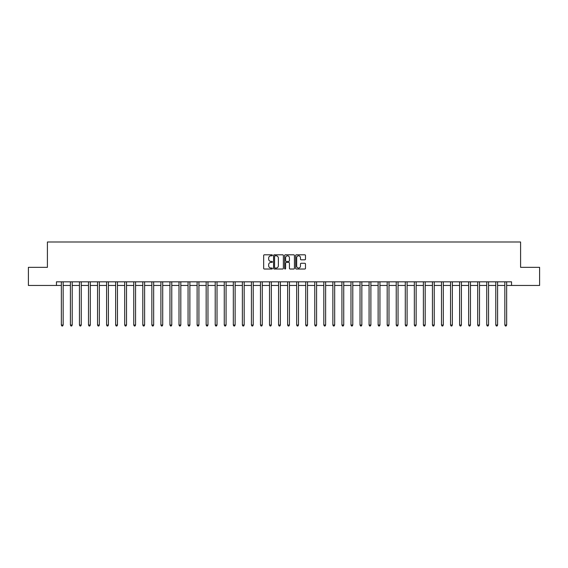 <?xml version="1.0" encoding="UTF-8"?>
<svg xmlns="http://www.w3.org/2000/svg" width="568" height="568" viewBox="0 0 568 568"><rect width="100%" height="100%" fill="white"/><g stroke="black" fill="none" stroke-linecap="round" stroke-linejoin="round"><path stroke-width="0.85" d="M272.413 255.309A0.497 0.497 0 0 0 271.916 254.805L264.368 254.805A0.71 0.71 0 0 0 263.659 255.522L263.659 268.309A0.71 0.71 0 0 0 264.368 269.026L271.916 269.026A0.497 0.497 0 0 0 272.413 268.522A0.497 0.497 0 0 0 271.916 268.025L270.943 268.025A2.272 2.272 0 0 1 268.664 265.753L268.664 264.688A2.272 2.272 0 0 1 270.943 262.416L271.916 262.416A0.497 0.497 0 0 0 272.413 261.919A0.497 0.497 0 0 0 271.916 261.415L270.943 261.415A2.272 2.272 0 0 1 268.664 259.143L268.664 258.078A2.272 2.272 0 0 1 270.943 255.806L271.916 255.806A0.497 0.497 0 0 0 272.413 255.309M304.775 259.817A0.71 0.71 0 0 0 305.485 259.107L305.485 255.522A0.71 0.71 0 0 0 304.775 254.805L296.382 254.805A0.71 0.71 0 0 0 295.672 255.522L295.672 268.309A0.71 0.71 0 0 0 296.382 269.026L304.775 269.026A0.71 0.71 0 0 0 305.485 268.309L305.485 263.978A0.71 0.71 0 0 0 304.775 263.268L301.182 263.268A0.71 0.71 0 0 0 300.472 263.978L300.472 266.129A1.903 1.903 0 0 1 298.569 268.025A1.903 1.903 0 0 1 296.666 266.129L296.666 257.702A1.903 1.903 0 0 1 298.569 255.806A1.903 1.903 0 0 1 300.472 257.702L300.472 259.107A0.71 0.71 0 0 0 301.182 259.817L304.775 259.817M56.459 285.448L28.4 285.448L28.4 267.343L47.407 267.343L47.407 242.004L520.593 242.004L520.593 267.343L539.6 267.343L539.6 285.448L511.541 285.448L511.541 281.827L56.459 281.827L56.459 285.448L61.344 285.448M283.375 255.522A0.71 0.71 0 0 0 282.665 254.805L274.28 254.805A0.71 0.71 0 0 0 273.57 255.522L273.57 268.309A0.71 0.71 0 0 0 274.28 269.026L282.665 269.026A0.71 0.71 0 0 0 283.375 268.309L283.375 255.522M285.335 254.805L293.72 254.805A0.71 0.71 0 0 1 294.43 255.522L294.43 268.309A0.71 0.71 0 0 1 293.72 269.026L290.127 269.026A0.71 0.71 0 0 1 289.417 268.309L289.417 263.126A0.71 0.71 0 0 0 288.707 262.416L286.329 262.416A0.71 0.71 0 0 0 285.619 263.126L285.619 268.522A0.497 0.497 0 0 1 285.122 269.026A0.497 0.497 0 0 1 284.625 268.522L284.625 255.522A0.71 0.71 0 0 1 285.335 254.805M63.154 285.448L70.397 285.448M72.207 285.448L79.449 285.448M81.26 285.448L88.501 285.448M90.312 285.448L97.547 285.448M99.357 285.448L106.599 285.448M108.41 285.448L115.652 285.448M117.462 285.448L124.704 285.448M126.515 285.448L133.757 285.448M135.56 285.448L142.802 285.448M144.613 285.448L151.855 285.448M153.665 285.448L160.907 285.448M162.718 285.448L169.96 285.448M171.77 285.448L179.005 285.448M180.816 285.448L188.058 285.448M189.868 285.448L197.11 285.448M198.921 285.448L206.163 285.448M207.973 285.448L215.215 285.448M217.026 285.448L224.261 285.448M226.071 285.448L233.313 285.448M235.124 285.448L242.366 285.448M244.176 285.448L251.418 285.448M253.229 285.448L260.471 285.448M262.281 285.448L269.516 285.448M271.326 285.448L278.569 285.448M280.379 285.448L287.621 285.448M289.431 285.448L296.673 285.448M298.484 285.448L305.719 285.448M307.529 285.448L314.771 285.448M316.582 285.448L323.824 285.448M325.634 285.448L332.876 285.448M334.687 285.448L341.929 285.448M343.739 285.448L350.974 285.448M352.785 285.448L360.027 285.448M361.837 285.448L369.079 285.448M370.89 285.448L378.132 285.448M379.942 285.448L387.184 285.448M388.995 285.448L396.23 285.448M398.04 285.448L405.282 285.448M407.093 285.448L414.335 285.448M416.145 285.448L423.387 285.448M425.198 285.448L432.44 285.448M434.243 285.448L441.485 285.448M443.296 285.448L450.538 285.448M452.348 285.448L459.59 285.448M461.401 285.448L468.643 285.448M470.453 285.448L477.688 285.448M479.498 285.448L486.74 285.448M488.551 285.448L495.793 285.448M497.603 285.448L504.845 285.448M506.656 285.448L511.541 285.448M275.061 255.806A0.497 0.497 0 0 0 274.564 256.303L274.564 267.528A0.497 0.497 0 0 0 275.061 268.025L276.091 268.025A2.272 2.272 0 0 0 278.37 265.753L278.37 258.078A2.272 2.272 0 0 0 276.091 255.806L275.061 255.806M289.417 257.737A1.903 1.903 0 0 0 287.522 255.841A1.903 1.903 0 0 0 285.619 257.737L285.619 260.705A0.71 0.71 0 0 0 286.329 261.415L288.707 261.415A0.71 0.71 0 0 0 289.417 260.705L289.417 257.737M63.247 281.827L63.211 281.92A0.724 0.724 0 0 0 63.154 282.189L63.154 325.052L61.344 325.052L61.344 282.189A0.724 0.724 0 0 0 61.294 281.92L61.259 281.827M63.154 325.052L62.615 325.996L61.891 325.996L61.344 325.052M72.299 281.827L72.257 281.92A0.724 0.724 86.2 0 0 72.207 282.189L72.207 325.052L70.397 325.052L70.397 282.189A0.724 0.724 86.2 0 0 70.347 281.92L70.304 281.827M72.207 325.052L71.66 325.996L70.943 325.996L70.397 325.052M81.345 281.827L81.309 281.92A0.724 0.724 86.2 0 0 81.26 282.189L81.26 325.052L79.449 325.052L79.449 282.189A0.724 0.724 86.2 0 0 79.392 281.92L79.357 281.827M81.26 325.052L80.713 325.996L79.989 325.996L79.449 325.052M90.397 281.827L90.362 281.92A0.724 0.724 86.2 0 0 90.312 282.189L90.312 325.052L88.501 325.052L88.501 282.189A0.724 0.724 86.2 0 0 88.445 281.92L88.409 281.827M90.312 325.052L89.765 325.996L89.041 325.996L88.501 325.052M99.45 281.827L99.414 281.92A0.724 0.724 86.2 0 0 99.357 282.189L99.357 325.052L97.547 325.052L97.547 282.189A0.724 0.724 86.2 0 0 97.497 281.92L97.462 281.827M99.357 325.052L98.818 325.996L98.094 325.996L97.547 325.052M108.502 281.827L108.46 281.92A0.724 0.724 86.2 0 0 108.41 282.189L108.41 325.052L106.599 325.052L106.599 282.189A0.724 0.724 86.2 0 0 106.55 281.92L106.514 281.827M108.41 325.052L107.87 325.996L107.146 325.996L106.599 325.052M117.548 281.827L117.512 281.92A0.724 0.724 86.2 0 0 117.462 282.189L117.462 325.052L115.652 325.052L115.652 282.189A0.724 0.724 86.2 0 0 115.602 281.92L115.56 281.827M117.462 325.052L116.916 325.996L116.192 325.996L115.652 325.052M126.6 281.827L126.565 281.92A0.724 0.724 86.2 0 0 126.515 282.189L126.515 325.052L124.704 325.052L124.704 282.189A0.724 0.724 86.2 0 0 124.648 281.92L124.612 281.827M126.515 325.052L125.968 325.996L125.244 325.996L124.704 325.052M135.653 281.827L135.617 281.92A0.724 0.724 86.2 0 0 135.56 282.189L135.56 325.052L133.757 325.052L133.757 282.189A0.724 0.724 86.2 0 0 133.7 281.92L133.665 281.827M135.56 325.052L135.021 325.996L134.297 325.996L133.757 325.052M144.705 281.827L144.67 281.92A0.724 0.724 86.2 0 0 144.613 282.189L144.613 325.052L142.802 325.052L142.802 282.189A0.724 0.724 86.2 0 0 142.753 281.92L142.717 281.827M144.613 325.052L144.073 325.996L143.349 325.996L142.802 325.052M153.758 281.827L153.715 281.92A0.724 0.724 86.2 0 0 153.665 282.189L153.665 325.052L151.855 325.052L151.855 282.189A0.724 0.724 86.2 0 0 151.805 281.92L151.77 281.827M153.665 325.052L153.126 325.996L152.401 325.996L151.855 325.052M162.803 281.827L162.767 281.92A0.724 0.724 86.2 0 0 162.718 282.189L162.718 325.052L160.907 325.052L160.907 282.189A0.724 0.724 86.2 0 0 160.858 281.92L160.815 281.827M162.718 325.052L162.171 325.996L161.447 325.996L160.907 325.052M171.856 281.827L171.82 281.92A0.724 0.724 86.2 0 0 171.77 282.189L171.77 325.052L169.96 325.052L169.96 282.189A0.724 0.724 86.2 0 0 169.903 281.92L169.867 281.827M171.77 325.052L171.224 325.996L170.499 325.996L169.96 325.052M180.908 281.827L180.873 281.92A0.724 0.724 86.2 0 0 180.816 282.189L180.816 325.052L179.005 325.052L179.005 282.189A0.724 0.724 86.2 0 0 178.956 281.92L178.92 281.827M180.816 325.052L180.276 325.996L179.552 325.996L179.005 325.052M189.96 281.827L189.925 281.92A0.724 0.724 86.2 0 0 189.868 282.189L189.868 325.052L188.058 325.052L188.058 282.189A0.724 0.724 86.2 0 0 188.008 281.92L187.972 281.827M189.868 325.052L189.329 325.996L188.604 325.996L188.058 325.052M199.013 281.827L198.97 281.92A0.724 0.724 86.2 0 0 198.921 282.189L198.921 325.052L197.11 325.052L197.11 282.189A0.724 0.724 86.2 0 0 197.06 281.92L197.018 281.827M198.921 325.052L198.381 325.996L197.657 325.996L197.11 325.052M208.058 281.827L208.023 281.92A0.724 0.724 86.2 0 0 207.973 282.189L207.973 325.052L206.163 325.052L206.163 282.189A0.724 0.724 86.2 0 0 206.106 281.92L206.07 281.827M207.973 325.052L207.426 325.996L206.702 325.996L206.163 325.052M217.111 281.827L217.075 281.92A0.724 0.724 86.2 0 0 217.026 282.189L217.026 325.052L215.215 325.052L215.215 282.189A0.724 0.724 86.2 0 0 215.158 281.92L215.123 281.827M217.026 325.052L216.479 325.996L215.755 325.996L215.215 325.052M226.163 281.827L226.128 281.92A0.724 0.724 86.2 0 0 226.071 282.189L226.071 325.052L224.261 325.052L224.261 282.189A0.724 0.724 86.2 0 0 224.211 281.92L224.175 281.827M226.071 325.052L225.531 325.996L224.807 325.996L224.261 325.052M235.216 281.827L235.18 281.92A0.724 0.724 86.2 0 0 235.124 282.189L235.124 325.052L233.313 325.052L233.313 282.189A0.724 0.724 86.2 0 0 233.263 281.92L233.228 281.827M235.124 325.052L234.584 325.996L233.86 325.996L233.313 325.052M244.268 281.827L244.226 281.92A0.724 0.724 86.2 0 0 244.176 282.189L244.176 325.052L242.366 325.052L242.366 282.189A0.724 0.724 86.2 0 0 242.316 281.92L242.273 281.827M244.176 325.052L243.629 325.996L242.905 325.996L242.366 325.052M253.314 281.827L253.278 281.92A0.724 0.724 86.2 0 0 253.229 282.189L253.229 325.052L251.418 325.052L251.418 282.189A0.724 0.724 86.2 0 0 251.361 281.92L251.326 281.827M253.229 325.052L252.682 325.996L251.958 325.996L251.418 325.052M262.366 281.827L262.331 281.92A0.724 0.724 86.2 0 0 262.281 282.189L262.281 325.052L260.471 325.052L260.471 282.189A0.724 0.724 86.2 0 0 260.414 281.92L260.378 281.827M262.281 325.052L261.734 325.996L261.01 325.996L260.471 325.052M271.419 281.827L271.383 281.92A0.724 0.724 86.2 0 0 271.326 282.189L271.326 325.052L269.516 325.052L269.516 282.189A0.724 0.724 86.2 0 0 269.466 281.92L269.431 281.827M271.326 325.052L270.787 325.996L270.063 325.996L269.516 325.052M280.471 281.827L280.429 281.92A0.724 0.724 86.2 0 0 280.379 282.189L280.379 325.052L278.569 325.052L278.569 282.189A0.724 0.724 86.2 0 0 278.519 281.92L278.483 281.827M280.379 325.052L279.839 325.996L279.115 325.996L278.569 325.052M289.517 281.827L289.481 281.92A0.724 0.724 86.2 0 0 289.431 282.189L289.431 325.052L287.621 325.052L287.621 282.189A0.724 0.724 86.2 0 0 287.571 281.92L287.529 281.827M289.431 325.052L288.885 325.996L288.161 325.996L287.621 325.052M298.569 281.827L298.534 281.92A0.724 0.724 86.2 0 0 298.484 282.189L298.484 325.052L296.673 325.052L296.673 282.189A0.724 0.724 86.2 0 0 296.617 281.92L296.581 281.827M298.484 325.052L297.937 325.996L297.213 325.996L296.673 325.052M307.622 281.827L307.586 281.92A0.724 0.724 86.2 0 0 307.529 282.189L307.529 325.052L305.719 325.052L305.719 282.189A0.724 0.724 86.2 0 0 305.669 281.92L305.634 281.827M307.529 325.052L306.99 325.996L306.266 325.996L305.719 325.052M316.674 281.827L316.639 281.92A0.724 0.724 86.2 0 0 316.582 282.189L316.582 325.052L314.771 325.052L314.771 282.189A0.724 0.724 86.2 0 0 314.722 281.92L314.686 281.827M316.582 325.052L316.042 325.996L315.318 325.996L314.771 325.052M325.727 281.827L325.684 281.92A0.724 0.724 86.2 0 0 325.634 282.189L325.634 325.052L323.824 325.052L323.824 282.189A0.724 0.724 86.2 0 0 323.774 281.92L323.732 281.827M325.634 325.052L325.095 325.996L324.371 325.996L323.824 325.052M334.772 281.827L334.737 281.92A0.724 0.724 86.2 0 0 334.687 282.189L334.687 325.052L332.876 325.052L332.876 282.189A0.724 0.724 86.2 0 0 332.82 281.92L332.784 281.827M334.687 325.052L334.14 325.996L333.416 325.996L332.876 325.052M343.825 281.827L343.789 281.92A0.724 0.724 86.2 0 0 343.739 282.189L343.739 325.052L341.929 325.052L341.929 282.189A0.724 0.724 86.2 0 0 341.872 281.92L341.837 281.827M343.739 325.052L343.193 325.996L342.469 325.996L341.929 325.052M352.877 281.827L352.842 281.92A0.724 0.724 86.2 0 0 352.785 282.189L352.785 325.052L350.974 325.052L350.974 282.189A0.724 0.724 86.2 0 0 350.925 281.92L350.889 281.827M352.785 325.052L352.245 325.996L351.521 325.996L350.974 325.052M361.93 281.827L361.894 281.92A0.724 0.724 86.2 0 0 361.837 282.189L361.837 325.052L360.027 325.052L360.027 282.189A0.724 0.724 86.2 0 0 359.977 281.92L359.942 281.827M361.837 325.052L361.298 325.996L360.574 325.996L360.027 325.052M370.982 281.827L370.94 281.92A0.724 0.724 86.2 0 0 370.89 282.189L370.89 325.052L369.079 325.052L369.079 282.189A0.724 0.724 86.2 0 0 369.03 281.92L368.987 281.827M370.89 325.052L370.343 325.996L369.619 325.996L369.079 325.052M380.027 281.827L379.992 281.92A0.724 0.724 86.2 0 0 379.942 282.189L379.942 325.052L378.132 325.052L378.132 282.189A0.724 0.724 86.2 0 0 378.075 281.92L378.04 281.827M379.942 325.052L379.396 325.996L378.671 325.996L378.132 325.052M389.08 281.827L389.045 281.92A0.724 0.724 86.2 0 0 388.995 282.189L388.995 325.052L387.184 325.052L387.184 282.189A0.724 0.724 86.2 0 0 387.127 281.92L387.092 281.827M388.995 325.052L388.448 325.996L387.724 325.996L387.184 325.052M398.132 281.827L398.097 281.92A0.724 0.724 86.2 0 0 398.04 282.189L398.04 325.052L396.23 325.052L396.23 282.189A0.724 0.724 86.2 0 0 396.18 281.92L396.144 281.827M398.04 325.052L397.501 325.996L396.776 325.996L396.23 325.052M407.185 281.827L407.142 281.92A0.724 0.724 86.2 0 0 407.093 282.189L407.093 325.052L405.282 325.052L405.282 282.189A0.724 0.724 86.2 0 0 405.232 281.92L405.197 281.827M407.093 325.052L406.553 325.996L405.829 325.996L405.282 325.052M416.23 281.827L416.195 281.92A0.724 0.724 86.2 0 0 416.145 282.189L416.145 325.052L414.335 325.052L414.335 282.189A0.724 0.724 86.2 0 0 414.285 281.92L414.242 281.827M416.145 325.052L415.599 325.996L414.874 325.996L414.335 325.052M425.283 281.827L425.247 281.92A0.724 0.724 86.2 0 0 425.198 282.189L425.198 325.052L423.387 325.052L423.387 282.189A0.724 0.724 86.2 0 0 423.33 281.92L423.295 281.827M425.198 325.052L424.651 325.996L423.927 325.996L423.387 325.052M434.335 281.827L434.3 281.92A0.724 0.724 86.2 0 0 434.243 282.189L434.243 325.052L432.44 325.052L432.44 282.189A0.724 0.724 86.2 0 0 432.383 281.92L432.347 281.827M434.243 325.052L433.704 325.996L432.979 325.996L432.44 325.052M443.388 281.827L443.352 281.92A0.724 0.724 86.2 0 0 443.296 282.189L443.296 325.052L441.485 325.052L441.485 282.189A0.724 0.724 86.2 0 0 441.435 281.92L441.4 281.827M443.296 325.052L442.756 325.996L442.032 325.996L441.485 325.052M452.44 281.827L452.398 281.92A0.724 0.724 86.2 0 0 452.348 282.189L452.348 325.052L450.538 325.052L450.538 282.189A0.724 0.724 86.2 0 0 450.488 281.92L450.452 281.827M452.348 325.052L451.808 325.996L451.084 325.996L450.538 325.052M461.486 281.827L461.45 281.92A0.724 0.724 86.2 0 0 461.401 282.189L461.401 325.052L459.59 325.052L459.59 282.189A0.724 0.724 86.2 0 0 459.54 281.92L459.498 281.827M461.401 325.052L460.854 325.996L460.13 325.996L459.59 325.052M470.538 281.827L470.503 281.92A0.724 0.724 86.2 0 0 470.453 282.189L470.453 325.052L468.643 325.052L468.643 282.189A0.724 0.724 86.2 0 0 468.586 281.92L468.55 281.827M470.453 325.052L469.906 325.996L469.182 325.996L468.643 325.052M479.591 281.827L479.555 281.92A0.724 0.724 86.2 0 0 479.498 282.189L479.498 325.052L477.688 325.052L477.688 282.189A0.724 0.724 86.2 0 0 477.638 281.92L477.603 281.827M479.498 325.052L478.959 325.996L478.235 325.996L477.688 325.052M488.643 281.827L488.608 281.92A0.724 0.724 86.2 0 0 488.551 282.189L488.551 325.052L486.74 325.052L486.74 282.189A0.724 0.724 86.2 0 0 486.691 281.92L486.655 281.827M488.551 325.052L488.011 325.996L487.287 325.996L486.74 325.052M497.696 281.827L497.653 281.92A0.724 0.724 86.2 0 0 497.603 282.189L497.603 325.052L495.793 325.052L495.793 282.189A0.724 0.724 86.2 0 0 495.743 281.92L495.701 281.827M497.603 325.052L497.057 325.996L496.34 325.996L495.793 325.052M506.741 281.827L506.706 281.92A0.724 0.724 86.2 0 0 506.656 282.189L506.656 325.052L504.845 325.052L504.845 282.189A0.724 0.724 86.2 0 0 504.789 281.92L504.753 281.827M506.656 325.052L506.109 325.996L505.385 325.996L504.845 325.052"/></g></svg>
